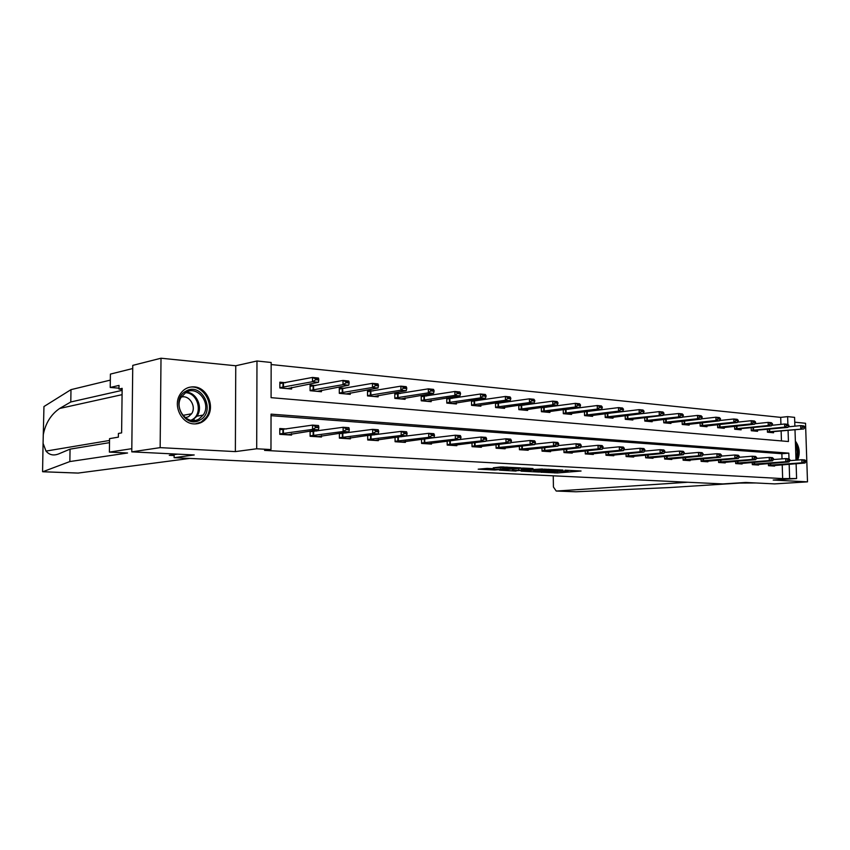 <?xml version="1.0" encoding="UTF-8"?>
<svg xmlns="http://www.w3.org/2000/svg" width="850" height="850" viewBox="0 0 850 850"><rect width="100%" height="100%" fill="white"/><g stroke="black" fill="none" stroke-linecap="round" stroke-linejoin="round"><path stroke-width="1.27" d="M541.057 472.196L557.366 472.961L581.06 471.017L565.027 470.199L568.204 470.815L566.801 470.985L541.078 472.313M193.949 423.906C199.442 424.108 203.873 421.908 207.23 417.308C215.337 406.608 207.219 387.451 194.214 386.877C187.669 386.58 182.718 389.491 179.35 395.611C173.219 406.842 181.974 423.651 193.949 423.906M797.661 460.052C800.307 453.135 799.542 446.813 795.366 441.076M487.071 468.382L478.199 469.179L494.753 470.007L520.848 467.882L501.001 466.926L493.255 467.829L515.546 468.053L499.332 469.529L490.875 469.274L494.211 468.743L487.071 468.382M131.771 451.86L132.759 365.383L161.011 358.222L160.151 447.631L131.771 451.86L194.214 454.962L174.123 457.683L722.84 483.926L745.747 482.46L774.531 483.894L807.5 481.854L773.192 480.048L796.599 478.539L782.659 478.603L264.552 450.394L270.969 449.565L256.7 448.779L256.976 360.995L271.161 362.483L271.086 397.662L788.439 441.511L788.077 430.483M160.151 447.631L235.365 451.605L256.7 448.779M520.997 471.144L539.304 472.058L562.934 470.071L544.138 469.168L520.997 471.144M516.035 471.07L499.449 470.135L522.878 468.063L533.003 468.52L522.718 469.434L527.754 469.806L542.459 468.977L516.035 470.751M807.5 481.854L805.534 423.279L794.75 422.184M174.154 454.644L174.123 457.683M782.659 478.603L782.213 464.706M782.032 458.883L781.862 453.719L271.044 415.682M774.584 465.279L774.605 466.076L768.485 465.683L768.421 463.484M758.551 464.238L758.572 465.046L752.303 464.642L752.229 462.379M742.103 463.165L742.124 463.994L735.686 463.579L735.622 461.242M725.22 462.06L725.241 462.91L718.633 462.485L718.558 460.073M707.88 460.934L707.912 461.794L701.112 461.359L701.048 458.862M690.083 459.776L690.104 460.658L683.124 460.211L683.06 457.629M671.787 458.586L671.808 459.478L664.636 459.021L664.572 456.344M652.981 457.353L653.002 458.277L645.639 457.799L645.575 455.026M633.654 456.099L633.675 457.034L626.089 456.546L626.025 453.677M613.764 454.803L613.785 455.759L605.986 455.26L605.923 452.274M593.3 453.464L593.321 454.453L585.289 453.932L585.236 450.829M572.231 452.083L572.252 453.092L563.986 452.572L563.922 449.331M550.534 450.67L550.556 451.701L542.034 451.159L541.981 447.791M528.179 449.204L528.19 450.266L519.414 449.703L519.361 446.197M505.134 447.695L505.144 448.789L496.092 448.216L496.039 444.539M481.366 446.144L481.376 447.27L472.037 446.675L471.994 442.818M456.832 444.539L456.843 445.697L447.206 445.081L447.164 441.044M427.986 438.526L427.391 438.483M431.513 442.882L431.524 444.072L421.568 443.434L421.536 439.195M401.561 436.741L400.084 436.645M405.365 441.161L405.376 442.393L395.091 441.734L395.059 437.283M374.244 434.902L371.822 434.733M378.346 439.386L378.346 440.661L367.71 439.981L367.689 435.274M346.003 432.99L342.561 432.756M350.402 437.548L350.402 438.866L339.394 438.164L339.384 433.192M316.763 431.024L312.237 430.716M321.491 435.646L321.491 437.017L310.101 436.284L310.101 431.024M286.493 428.974L279.777 428.527L279.767 434.339L291.561 435.094L291.561 433.681M780.927 424.384L780.704 417.371L271.161 364.544M781.458 440.916L781.139 431.152M773.532 431.896L773.564 432.767L767.454 432.204L767.369 429.441M757.531 430.429L757.552 431.311L751.283 430.737L751.198 427.89M741.104 428.91L741.126 429.824L734.697 429.239L734.612 426.286M724.242 427.369L724.274 428.294L717.666 427.688L717.581 424.639M706.934 425.776L706.966 426.721L700.177 426.105L700.102 422.949M689.159 424.139L689.191 425.106L682.221 424.469L682.136 421.207M670.905 422.461L670.926 423.449L663.765 422.801L663.691 419.411M652.131 420.729L652.152 421.749L644.799 421.079L644.714 417.562M632.836 418.954L632.857 419.996L625.292 419.305L625.207 415.65M610.109 413.249L609.301 413.174M612.988 417.127L613.009 418.189L605.221 417.488L605.147 413.684M589.518 411.304L588.179 411.188M592.567 415.246L592.588 416.341L584.566 415.608L584.492 411.655L585.257 411.761M568.31 409.317L566.429 409.137M571.54 413.312L571.561 414.428L563.306 413.684L563.231 409.562M546.465 407.256L544 407.022M549.886 411.315L549.907 412.462L541.408 411.697L541.333 407.384M523.961 405.142L520.869 404.855M527.584 409.254L527.595 410.444L518.84 409.647L518.776 405.142M500.756 402.964L497.006 402.603M504.581 407.129L504.603 408.351L495.571 407.533L495.507 402.826M476.818 400.711L472.377 400.286M480.877 404.94L480.888 406.204L471.569 405.354L471.516 400.414M452.115 398.384L446.93 397.896M456.408 402.677L456.418 403.984L446.803 403.112L446.76 397.928M426.615 395.983L421.196 395.473L421.239 400.786L431.163 401.689L431.152 400.339M400.276 393.507L394.793 392.987L394.825 398.395L405.089 399.319L405.078 397.928M373.044 390.947L367.498 390.426L367.519 395.919L378.133 396.876L378.123 395.431M344.888 388.301L339.277 387.77L339.299 393.348L350.264 394.347L350.264 392.849M315.754 385.56L310.08 385.018L310.08 390.703L321.438 391.733L321.438 390.171M285.589 382.723L279.852 382.181L279.841 387.961L291.603 389.024L291.603 387.398M235.365 451.605L235.758 365.766L161.011 358.222M235.758 365.766L256.976 360.995M780.704 417.371L787.631 416.627L794.591 417.361L794.878 426.169M789.002 458.936L788.811 453.146L271.044 414.141L270.969 449.565M789.618 478.146L789.172 464.196M794.994 429.803L795.993 460.179M796.11 463.675L796.599 478.539M787.886 424.437L787.631 416.627M781.862 453.719L788.811 453.146M537.051 471.877L559.523 470.114L548.877 470.061L533.683 471.389L537.051 471.877M513.421 468.892L513.442 470.231L512.412 470.358L512.221 468.998M512.412 470.358L526.023 470.135L513.442 470.231M767.454 432.151L803.834 428.942L767.444 431.842M803.388 427.263L804.907 427.412L803.378 426.753L800.796 428.655L800.689 425.584L788.247 426.828M803.378 426.753L800.689 425.584L803.728 425.892L804.897 426.902M803.834 428.942L804.907 427.412M806.055 461.539L804.514 460.923L806.055 461.539L804.971 463.016L770.642 465.821M768.474 465.258L801.922 462.804L801.826 459.723L804.865 459.946L806.034 461.029M789.873 460.647L801.826 459.723L804.514 460.923M804.971 463.016L801.922 462.804L804.536 461.433M795.494 445.039C797.566 449.724 797.714 454.272 795.94 458.66M795.823 455.079L795.621 448.842M796.514 460.137C798.947 454.314 798.586 448.513 795.419 442.733M186.054 391.096C201.779 381.597 216.282 411.517 200.164 419.921C184.567 429.909 169.479 399.415 186.054 391.096M199.038 418.965L203.192 415.055C211.661 403.75 197.667 385.029 185.98 392.296L180.859 397.683C173.995 409.562 188.254 426.052 199.038 418.965M185.364 417.722L188.53 416.691L191.579 413.78C196.775 406.598 189.252 394.496 181.156 397.131M195.107 423.938L201.195 422.036L206.189 417.392C215.953 404.717 202.268 382.5 187.733 387.781M553.254 475.819L553.424 486.997L556.219 491.034L575.588 491.757M576.141 491.778L669.864 487.539L739.681 483.076L755.937 482.97M687.82 482.258L556.484 491.034M122.134 390.352L70.794 401.976L70.986 389.651L43.956 406.544L43.074 443.328L46.006 451.084C49.343 455.037 53.646 455.94 58.905 453.815L70.051 449.14L109.512 442.648M70.794 401.976L59.649 408.467C50.873 414.524 45.39 423.396 43.212 435.062M42.585 471.059L42.819 471.739L69.859 461.561L127.553 452.997L109.384 452.104L109.565 438.632L118.373 437.134L118.416 433.447L121.614 432.894L122.156 388.344L118.968 389.077L119.021 385.411L110.224 387.462L118.979 388.184M110.224 387.462L110.404 374.096L132.727 368.528L131.803 448.683L109.384 452.104M70.986 389.651L110.319 380.12M189.784 458.426L78.126 473.067M69.859 461.561L70.051 449.14M177.724 454.144L169.288 455.313L174.144 455.547M194.257 420.474L194.268 419.794M118.968 389.077L122.145 389.342M751.283 430.684L787.854 427.412L784.731 427.114L751.273 430.376M787.355 425.701L788.917 425.85L787.334 425.181L784.731 427.114L784.624 424.001L771.779 425.308M787.334 425.181L784.624 424.001L787.748 424.309L788.896 425.34M787.854 427.412L788.917 425.85M734.697 429.176L771.439 425.829L768.23 425.521L734.687 428.868M770.886 424.097L772.491 424.256L770.865 423.576L768.23 425.521L768.134 422.376L754.874 423.757M770.865 423.576L768.134 422.376L771.343 422.694L772.469 423.725M771.439 425.829L772.491 424.256M790.032 460.424L788.449 459.797L790.032 460.424L788.97 461.922L754.588 464.791M752.282 464.217L785.836 461.709L785.74 458.586L788.864 458.809L790.011 459.903M773.394 459.553L785.74 458.586L788.449 459.797M788.97 461.922L785.836 461.709L788.471 460.317M773.585 459.287L771.959 458.639L773.585 459.287L772.533 460.806L738.119 463.739M735.675 463.144L769.324 460.583L769.218 457.417L772.438 457.651L773.564 458.756M756.468 458.447L769.218 457.417L771.959 458.639M772.533 460.806L769.324 460.583L771.981 459.17M717.666 427.635L720.641 427.901L754.588 424.214L751.294 423.895L717.655 427.316M753.971 422.45L755.618 422.609L753.95 421.919L751.294 423.895L751.198 420.707L737.513 422.163M753.95 421.919L751.198 420.707L754.492 421.026L755.597 422.078M754.588 424.214L755.618 422.609M700.177 426.041L703.311 426.328L737.279 422.546L733.89 422.227L700.177 425.733M736.599 420.75L738.289 420.92L736.578 420.219L733.89 422.227L733.794 418.986L719.663 420.527M736.578 420.219L733.794 418.986L737.184 419.326L738.268 420.378M737.279 422.546L738.289 420.92M682.221 424.416L685.514 424.713L719.482 420.835L716.008 420.506L682.21 424.108M718.739 419.018L720.471 419.178L718.718 418.466L716.008 420.506L715.912 417.223L701.324 418.859M718.718 418.466L715.912 417.223L719.398 417.573L720.46 418.636M719.482 420.835L720.471 419.178M756.691 458.108L755.023 457.459L756.691 458.108L755.65 459.648L721.214 462.655M718.622 462.049L752.356 459.425L752.261 456.216L755.554 456.45L756.67 457.576M739.075 457.3L752.261 456.216L755.023 457.459M755.65 459.648L752.356 459.425L755.044 457.991M739.33 456.896L737.619 456.237L739.33 456.896L738.321 458.469L703.853 461.539M701.101 460.923L734.931 458.235L734.836 454.984L738.225 455.228L739.319 456.365M721.193 456.131L734.836 454.984L737.619 456.237M738.321 458.469L734.931 458.235L737.641 456.779M721.491 455.664L719.737 454.994L721.491 455.664L720.492 457.247L686.035 460.392M683.113 459.765L717.007 457.013L716.922 453.719L720.407 453.964L721.469 455.111M702.822 454.931L716.922 453.719L719.737 454.994M720.492 457.247L717.007 457.013L719.748 455.536M663.765 422.737L667.229 423.056L701.197 419.082L697.616 418.731L663.754 422.429M700.379 417.223L702.164 417.392L700.357 416.67L697.616 418.731L697.531 415.416L682.454 417.138M700.357 416.67L697.531 415.416L701.101 415.767L702.143 416.84M701.197 419.082L702.164 417.392M703.141 454.389L701.346 453.709L703.141 454.389L702.174 456.004L667.718 459.223M664.626 458.586L698.594 455.759L698.498 452.413L702.089 452.668L703.131 453.826M683.921 453.698L698.498 452.413L701.346 453.709M702.174 456.004L698.594 455.759L701.356 454.261M644.799 421.016L648.433 421.345L682.38 417.276L678.704 416.914L644.789 420.707M681.487 415.384L683.326 415.565L681.477 414.821L678.704 416.914L678.619 413.546L625.281 418.944M681.477 414.821L678.619 413.546L682.295 413.908L683.315 415.002M682.38 417.276L683.326 415.565M684.282 453.071L682.423 452.381L684.282 453.071L683.326 454.718L648.901 458.012M645.628 457.364L679.639 454.463L679.554 451.074L683.241 451.339L684.261 452.508M664.466 452.434L679.554 451.074L682.423 452.381M683.326 454.718L679.639 454.463L682.433 452.944M662.054 413.483L663.946 413.674L662.044 412.919L659.239 415.044L659.164 411.623L626.195 415.533M625.292 419.241L629.106 419.592L663.032 415.406L663.946 413.674M662.044 412.919L659.164 411.623L662.947 412.006L663.935 413.1M664.859 451.722L664.849 451.148L662.947 451.021L662.968 451.594L664.859 451.722L663.935 453.39L629.542 456.769M626.078 456.11L660.142 453.135L660.067 449.692L663.861 449.969L664.849 451.148M644.449 451.138L660.067 449.692L662.947 451.021M663.935 453.39L660.142 453.135L662.968 451.594M605.221 417.424L609.237 417.786L643.099 413.493L639.211 413.121L605.211 417.116M642.048 411.538L644.003 411.729L643.981 411.145L642.037 410.964L639.211 413.121L639.126 409.647L605.147 413.737M642.037 410.964L639.126 409.647L643.025 410.04L643.981 411.145M643.099 413.493L644.003 411.729M644.874 450.33L644.863 449.756L642.908 449.618L642.919 450.203L644.874 450.33L643.981 452.03L609.641 455.494M605.976 454.814L640.071 451.764L639.997 448.279L643.896 448.556L644.863 449.756M623.836 449.809L639.997 448.279L642.908 449.618M643.981 452.03L640.071 451.764L642.919 450.203M584.566 415.544L588.795 415.926L622.593 411.517L618.577 411.134L584.566 415.246M621.446 409.53L623.454 409.721L623.443 409.137L621.435 408.946L618.577 411.134L618.503 407.618L584.503 411.814M621.435 408.946L618.503 407.618L622.519 408.011L623.443 409.137M622.593 411.517L623.454 409.721M624.293 448.906L624.282 448.311L622.264 448.173L622.274 448.768L624.293 448.906L623.422 450.627L589.156 454.176M585.278 453.486L619.395 450.351L619.321 446.813L623.347 447.1L624.282 448.311M602.597 448.439L619.321 446.813L622.264 448.173M623.422 450.627L619.395 450.351L622.274 448.768M563.242 409.7L564.049 409.774M563.306 413.621L567.747 414.024L601.46 409.487L597.316 409.094L563.306 413.323M600.217 407.458L602.289 407.66L602.278 407.065L600.206 406.863L597.316 409.094L597.253 405.524L563.242 409.838M600.206 406.863L597.253 405.524L601.386 405.928L602.278 407.065M601.46 409.487L602.289 407.66M603.086 447.429L603.064 446.834L600.992 446.686L601.003 447.281L603.086 447.429L602.246 449.183L568.066 452.827M563.975 452.115L598.102 448.896L598.028 445.304L602.172 445.602L603.064 446.834M580.709 447.036L598.028 445.304L600.992 446.686M602.246 449.183L598.102 448.896L601.003 447.281M541.344 407.649L542.204 407.734M541.408 411.623L546.061 412.048L579.668 407.394L575.407 406.991L541.397 411.336M578.34 405.322L580.476 405.535L580.465 404.929L578.329 404.717L575.407 406.991L575.344 403.357L541.344 407.798M578.329 404.717L575.344 403.357L579.604 403.782L580.465 404.929M579.668 407.394L580.476 405.535M581.219 445.91L581.209 445.304L579.073 445.156L579.084 445.761L581.219 445.91L580.412 447.695L546.348 451.435M542.024 450.712L576.141 447.397L576.077 443.753L580.348 444.051L581.209 445.304M558.142 445.602L576.077 443.753L579.073 445.156M580.412 447.695L576.141 447.397L579.084 445.761M518.776 405.546L519.701 405.631M518.84 409.583L523.738 410.019L557.207 405.237L552.808 404.812L518.829 409.296M555.773 403.123L557.972 403.346L557.961 402.73L555.762 402.517L552.808 404.812L552.755 401.136L518.776 405.705M555.762 402.517L552.755 401.136L557.154 401.561L557.961 402.73M557.207 405.237L557.972 403.346M558.673 444.337L558.662 443.721L556.452 443.572L556.463 444.189L558.673 444.337L557.908 446.154L523.972 450.001M519.403 449.257L553.499 445.857L553.435 442.149L557.844 442.467L558.662 443.721M534.852 444.125L553.435 442.149L556.452 443.572M557.908 446.154L553.499 445.857L556.463 444.189M495.518 403.368L496.496 403.463M495.571 407.469L500.714 407.936L534.044 403.006L529.497 402.571L495.561 407.182M532.493 400.86L534.767 401.083L534.756 400.456L532.483 400.233L529.497 402.571L529.444 398.831L495.518 403.538M532.483 400.233L529.444 398.831L533.981 399.277L534.756 400.456M534.044 403.006L534.767 401.083M535.404 442.723L535.394 442.096L533.12 441.936L533.131 442.563L535.404 442.723L534.682 444.571L500.916 448.524M496.081 447.769L530.134 444.263L530.071 440.502L534.618 440.821L535.394 442.096M510.829 442.606L530.071 440.502L533.12 441.936M534.682 444.571L530.134 444.263L533.131 442.563M471.527 401.126L472.558 401.221M471.569 405.291L476.988 405.779L510.127 400.711L505.442 400.254L471.569 405.014M508.459 398.512L510.808 398.746L510.797 398.108L508.459 397.885L505.442 400.254L505.389 396.461L471.527 401.317M508.459 397.885L505.389 396.461L510.074 396.918L510.797 398.108M510.127 400.711L510.808 398.746M511.392 441.054L511.381 440.417L509.033 440.257L509.044 440.895L511.392 441.054L510.712 442.935L477.126 446.994M472.026 446.218L506.005 442.616L505.962 438.791L510.659 439.121L511.381 440.417M486.019 441.054L505.962 438.791L509.033 440.257M510.712 442.935L506.005 442.616L509.044 440.895M446.76 398.809L447.865 398.916M446.803 403.038L452.498 403.559L485.424 398.331L480.59 397.874L446.803 402.772M483.65 396.1L486.062 396.334L486.062 395.686L483.639 395.452L480.59 397.874L480.537 394.007L446.771 399.011M483.639 395.452L480.537 394.007L485.382 394.485L486.062 395.686M485.424 398.331L486.062 396.334M486.593 439.333L486.582 438.685L484.16 438.515L484.16 439.163L486.593 439.333L485.945 441.246L452.593 445.421M447.196 444.635L481.1 440.916L481.047 437.027L485.902 437.368L486.582 438.685M460.381 439.45L481.047 437.027L484.16 438.515M485.945 441.246L481.1 440.916L484.16 439.163M421.196 396.429L422.376 396.536M421.239 400.722L427.221 401.264L459.914 395.888L454.909 395.399L421.228 400.456M458.001 393.592L460.498 393.837L460.498 393.189L457.991 392.944L454.909 395.399L454.867 391.478L421.207 396.642M457.991 392.944L454.867 391.478L459.871 391.967L460.498 393.189M459.914 395.888L460.498 393.837M460.955 437.548L460.955 436.889L458.447 436.719L458.447 437.378L460.955 437.548L460.371 439.493L427.263 443.796M421.568 442.988L455.345 439.152L455.313 435.211L460.328 435.561L460.955 436.889M422.439 439.089L455.313 435.211L458.447 436.719M460.371 439.493L455.345 439.152L458.447 437.378M394.793 393.954L396.036 394.071M394.825 398.321L401.115 398.894L433.532 393.348L428.358 392.849L394.825 398.066M431.481 391.011L434.074 391.266L434.063 390.596L431.481 390.341L428.358 392.849L428.326 388.854L394.793 394.188M431.481 390.341L428.326 388.854L433.5 389.364L434.063 390.596M433.532 393.348L434.074 391.266M397.726 437.208L396.366 437.112M434.456 435.71L434.456 435.041L431.853 434.86L431.864 435.529L434.456 435.71L433.914 437.697L401.094 442.117M395.08 441.288L428.729 437.336L428.697 433.319L433.882 433.691L434.456 435.041M395.059 437.389L428.697 433.319L431.853 434.86M433.914 437.697L428.729 437.336L431.864 435.529M367.508 391.404L368.826 391.531M367.519 395.845L374.149 396.44L406.247 390.724L400.892 390.214L367.519 395.59M404.058 388.333L406.736 388.599L406.725 387.919L404.047 387.664L400.892 390.214L400.871 386.155L367.508 391.648M404.047 387.664L400.871 386.155L406.226 386.676L406.725 387.919M406.247 390.724L406.736 388.599M370.441 435.37L368.135 435.221M407.044 433.797L407.044 433.118L404.356 432.937L404.356 433.617L407.044 433.797L406.555 435.827L374.064 440.385M367.71 439.535L401.189 435.455L401.158 431.375L406.534 431.757L407.044 433.118M367.689 435.572L401.158 431.375L404.356 432.937M406.555 435.827L401.189 435.455L404.356 433.617M339.288 388.769L340.691 388.896M339.299 393.274L346.269 393.911L378.016 388.014L372.47 387.473L339.288 393.04M375.658 385.571L378.431 385.836L378.431 385.156L375.658 384.88L375.658 385.571L372.47 387.473L372.449 383.35L339.288 389.034M375.658 384.88L372.449 383.35L377.995 383.892L378.431 385.156M378.016 388.014L378.431 385.836M342.221 433.479L339.384 433.298M378.664 431.832L378.664 431.141L375.881 430.939L375.881 431.63L378.664 431.832L378.239 433.893L346.109 438.589M339.394 437.729L372.683 433.511L372.661 429.356L378.218 429.749L378.664 431.141M339.384 433.691L372.661 429.356L375.881 430.939M378.239 433.893L372.683 433.511L375.881 431.63M310.08 386.038L311.567 386.176M310.08 390.628L317.422 391.287L348.776 385.199L343.028 384.646L310.08 390.405M346.258 382.702L349.127 382.978L349.127 382.288L346.258 382.001L346.258 382.702L343.028 384.646L343.017 380.439L310.08 386.325M346.258 382.001L343.017 380.439L348.755 381.013L349.127 382.288M348.776 385.199L349.127 382.978M313.023 431.524L310.101 431.332M349.265 429.781L349.265 429.08L346.386 428.878L346.386 429.579L349.265 429.781L348.914 431.896L317.199 436.741M310.101 435.848L343.145 431.502L343.134 427.274L348.893 427.678L349.265 429.08M310.101 431.747L343.134 427.274L346.386 428.878M348.914 431.896L343.145 431.502L346.386 429.579M279.852 383.212L281.435 383.361M279.841 387.876L287.566 388.578L318.474 382.288L312.513 381.714L279.841 387.664M315.786 379.737L318.761 380.024L318.761 379.312L315.775 379.015L315.786 379.737L312.513 381.714L312.513 377.432L279.852 383.52M315.775 379.015L312.513 377.432L318.463 378.027L318.761 379.312M318.474 382.288L318.761 380.024M282.795 429.505L279.777 429.293M318.803 427.667L318.803 426.955L315.817 426.743L315.817 427.454L318.803 427.667L318.516 429.813L287.268 434.817M279.767 433.914L312.545 429.409L312.545 425.106L318.516 425.531L318.803 426.955M279.777 429.739L312.545 425.106L315.817 426.743M318.516 429.813L312.545 429.409L315.817 427.454M557.334 471.304L557.366 472.961M554.806 471.973L554.816 472.993M548.856 469.232L548.877 470.061M534.947 469.954L534.969 471.229M523.101 468.042L523.122 469.391M521.379 468.191L521.401 469.721M518.734 468.424L518.755 469.763M506.993 467.054L507.004 467.797M503.083 466.862L503.104 468.148M500.395 466.979L500.406 468.191M769.144 429.271L769.218 431.726M769.611 429.218L769.686 431.694M770.727 465.141L770.674 463.314M770.259 465.173L770.206 463.346M768.485 465.481L771.046 465.651M186.278 392.137C196.658 392.371 203.363 407.533 196.988 416.16L192.058 420.453M190.91 420.283L192.058 419.709C203.447 413.961 198.071 392.445 185.279 392.721M43.074 443.328L42.574 471.665M42.819 471.739L78.487 473.078M122.081 394.666L59.649 408.467M753.015 427.709L753.089 430.259M753.482 427.656L753.557 430.217M736.461 426.094L736.546 428.751M736.939 426.041L737.014 428.708M754.577 464.1L754.524 462.198M754.109 464.121L754.056 462.241M752.293 464.44L754.981 464.621M738.002 463.027L737.949 461.051M737.534 463.059L737.481 461.093M735.675 463.377L738.512 463.558M719.482 424.437L719.557 427.199M719.95 424.394L720.035 427.157M702.036 422.737L702.111 425.606M702.514 422.684L702.589 425.563M684.122 420.984L684.197 423.969M684.601 420.931L684.675 423.927M720.991 461.922L720.938 459.871M720.524 461.954L720.46 459.914M718.622 462.283L721.607 462.474M703.524 460.796L703.471 458.66M703.056 460.828L702.992 458.703M701.112 461.157L704.246 461.359M685.589 459.638L685.525 457.417M685.111 459.669L685.047 457.459M683.124 459.999L686.418 460.211M665.72 419.178L665.794 422.291M666.198 419.124L666.273 422.248M667.144 458.437L667.091 456.131M666.666 458.469L666.612 456.174M664.636 458.809L668.1 459.032M646.797 417.318L646.871 420.569M647.275 417.254L647.349 420.527M648.199 457.215L648.136 454.803M647.711 457.247L647.657 454.846M645.628 457.587L649.273 457.821M627.343 415.448L627.417 418.784M627.831 415.406L627.895 418.742M628.702 455.951L628.649 453.433M628.224 455.993L628.171 453.475M626.089 456.333L629.914 456.578M607.336 413.578L607.399 416.967M607.814 413.525L607.888 416.914M608.653 454.654L608.6 452.019M608.164 454.697L608.111 452.062M605.976 455.037L610.003 455.292M586.744 411.644L586.808 415.087M587.222 411.602L587.286 415.034M588.019 453.326L587.966 450.564M587.531 453.358L587.477 450.606M585.289 453.709L589.518 453.974M565.537 409.658L565.601 413.153M566.026 409.615L566.089 413.1M566.769 451.945L566.716 449.055M566.281 451.987L566.227 449.108M563.975 452.338L568.427 452.625M543.702 407.618L543.766 411.156M544.191 407.564L544.244 411.103M544.882 450.532L544.829 447.493M544.393 450.574L544.34 447.546M542.024 450.925L546.699 451.223M521.199 405.514L521.252 409.105M521.688 405.461L521.741 409.052M522.325 449.076L522.283 445.878M521.836 449.108L521.794 445.931M519.403 449.469L524.322 449.788M498.004 403.336L498.058 406.98M498.493 403.283L498.536 406.927M499.067 447.567L499.024 444.21M498.578 447.61L498.536 444.263M496.092 447.971L501.245 448.301M474.087 401.094L474.119 404.802M474.566 401.041L474.608 404.749M475.086 446.016L475.044 442.478M474.598 446.059L474.555 442.531M472.026 446.431L477.456 446.771M449.395 398.788L449.427 402.549M449.884 398.724L449.916 402.496M450.33 444.412L450.288 440.683M449.841 444.454L449.799 440.736M447.206 444.826L452.912 445.198M423.906 396.397L423.938 400.223M424.394 396.344L424.426 400.159M424.766 442.765L424.734 438.919M424.277 442.808L424.246 438.961M421.568 443.179L427.571 443.572M397.577 393.933L397.609 397.821M398.066 393.869L398.087 397.757M398.363 441.054L398.342 437.144M397.874 441.097L397.853 437.197M395.08 441.479L401.402 441.883M370.377 391.382L370.388 395.335M370.855 391.319L370.876 395.271M371.067 439.291L371.057 435.317M370.589 439.333L370.568 435.37M367.71 439.716L374.351 440.151M342.242 388.748L342.242 392.764M342.72 388.684L342.731 392.7M342.848 437.463L342.837 433.426M342.359 437.516L342.348 433.479M339.394 437.899L346.386 438.345M313.129 386.027L313.129 390.108M313.608 385.964L313.608 390.044M313.639 435.572L313.639 431.471M313.151 435.625L313.151 431.513M310.101 436.018L317.464 436.486M282.986 383.201L282.986 387.356M283.475 383.138L283.464 387.292M283.401 433.617L283.401 429.441M282.922 433.67L282.922 429.494M279.767 434.063L287.513 434.562M207.23 417.308L206.114 417.499M533.662 470.061L533.683 471.389M522.697 468.074L522.718 469.434M490.864 468.573L490.875 469.274M191.579 413.78L182.931 415.363M203.192 415.055L196.988 416.16L192.015 420.453M556.219 491.034L575.801 491.778M109.533 440.459L46.006 451.084M42.755 471.75L78.274 473.089"/></g></svg>
